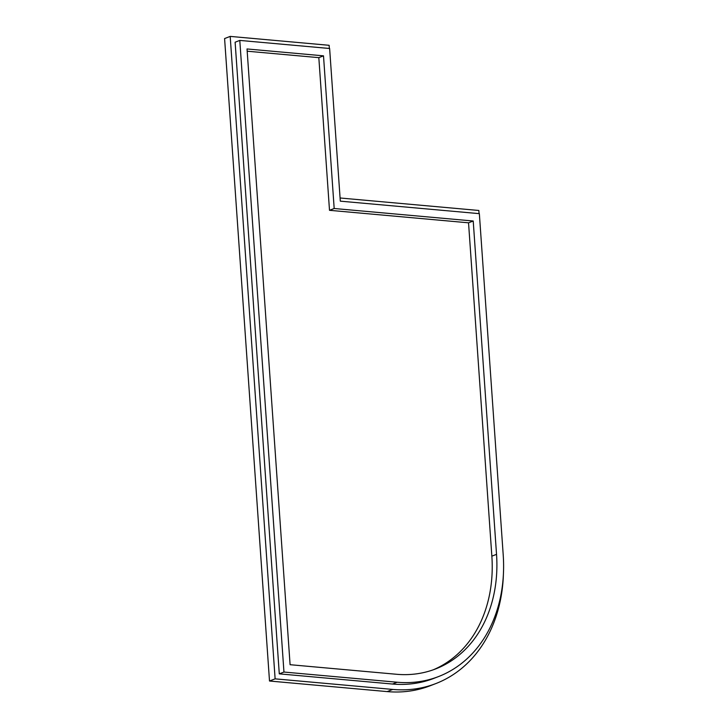 <?xml version="1.0" encoding="UTF-8"?>
<svg xmlns="http://www.w3.org/2000/svg" width="728" height="728" viewBox="0 0 728 728"><rect width="100%" height="100%" fill="white"/><g stroke="black" fill="none" stroke-linecap="round" stroke-linejoin="round"><path stroke-width="1.09" d="M329.347 48.467L329.129 45.3L230.194 36.4L275.12 678.851L392.765 689.434A147.165 116.28 68.9 0 0 435.79 683.592A147.165 116.28 68.9 0 0 503.412 574.155M275.12 678.851L269.506 681.017L387.159 691.6A147.165 116.28 68.9 0 0 430.184 685.758L435.79 683.592M340.085 197.989L478.842 210.474L479.06 213.632M392.519 684.038L279.288 673.855L235.117 42.215L239.794 40.413L329.629 48.494L340.304 201.156L479.352 213.659L503.212 554.954A141.605 111.885 68.9 0 1 438.465 676.594L433.788 678.405A141.605 111.885 68.9 0 1 392.519 684.038L397.197 682.236L283.956 672.044L239.794 40.413M230.194 36.4L224.588 38.566L269.506 681.017M279.288 673.855L283.956 672.044M397.197 682.236A141.605 111.885 68.9 0 0 438.465 676.594M396.642 674.283L290.09 664.7L247.029 48.958L323.505 55.838L334.179 208.499L473.218 221.012L496.532 554.354A133.424 105.433 68.9 0 1 435.517 668.968A133.424 105.433 68.9 0 1 396.642 674.283M247.192 51.206L318.828 57.649L323.505 55.838M318.828 57.649L329.502 210.31L334.179 208.499M329.502 210.31L468.541 222.814L473.218 221.012M468.541 222.814L491.855 556.156L496.532 554.354M433.169 669.842A133.424 105.433 68.9 0 0 491.855 556.156M392.765 689.434L387.159 691.6"/></g></svg>
